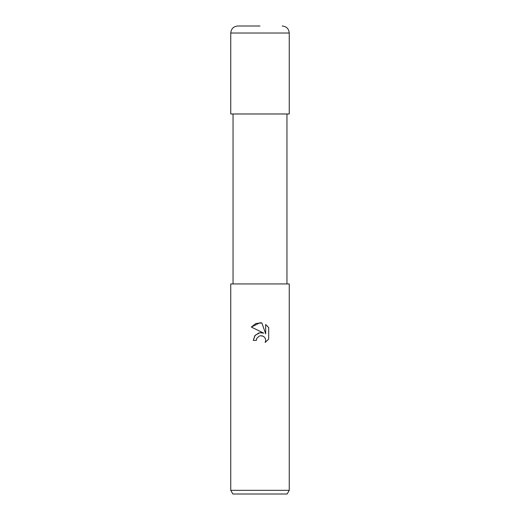 <?xml version="1.0" encoding="UTF-8"?>
<svg xmlns="http://www.w3.org/2000/svg" width="520" height="520" viewBox="0 0 520 520"><rect width="100%" height="100%" fill="white"/><g stroke="black" fill="none" stroke-linecap="round" stroke-linejoin="round"><path stroke-width="0.78" d="M258.824 332.943L254.806 335.725L253.273 340.392L255.177 335.263L260 332.703L263.725 333.157L251.31 327.034L260 322.751L261.885 322.953L265.681 333.873L265.681 324.519L268.69 327.567L268.69 339.105L265.194 342.453L265.688 340.36L265.337 338.572L264.322 337.058L262.808 336.043L260 335.803L262.171 335.835M260 490.341L289.25 490.341L289.25 283.953L230.75 283.953L230.75 490.341L260 490.341M230.75 490.341L232.863 494L287.137 494L289.25 490.341M259.279 336.024L256.841 338.273L256.347 340.392L256.659 338.676M261.885 322.953L255.977 323.472L251.31 327.034M268.69 327.567L265.681 324.519M263.725 333.157L260.786 332.644M262.724 336.011L264.322 337.058L265.337 338.572L265.688 340.36L265.194 342.453L268.69 339.105M256.347 340.392L253.273 340.392M260 26L237.77 26L260 26M289.25 33.02L230.75 33.02L230.75 113.978L289.25 113.978L289.25 33.02C288.834 28.756 286.494 26.416 282.23 26M286.949 113.978L286.949 283.953M233.051 113.978L233.051 283.953M230.75 33.02C231.166 28.756 233.506 26.416 237.77 26"/></g></svg>

